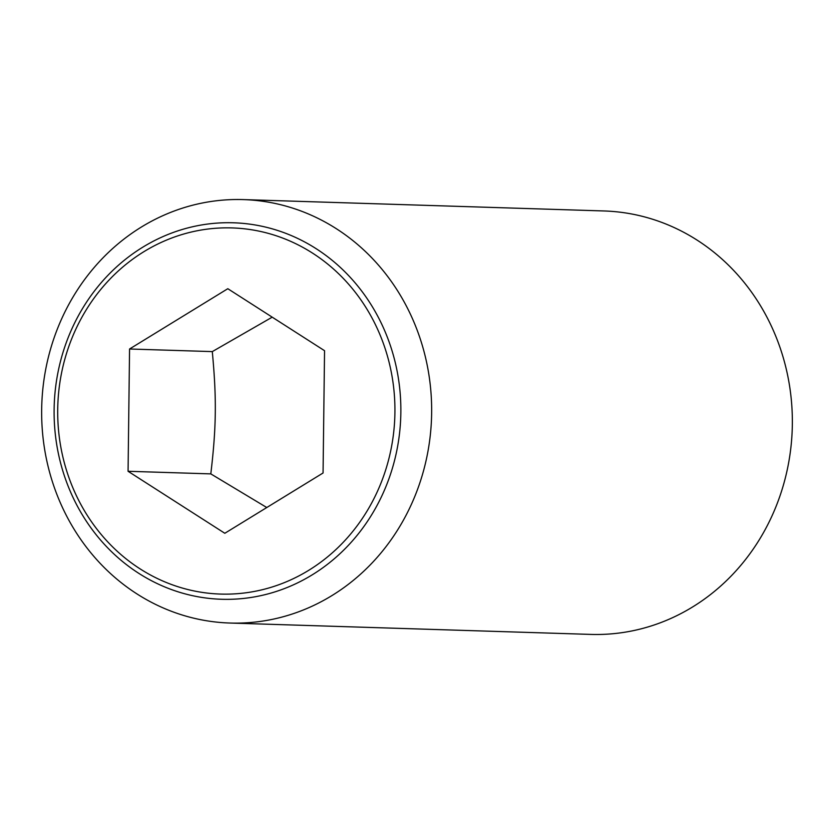 <?xml version="1.0" encoding="UTF-8"?>
<svg xmlns="http://www.w3.org/2000/svg" width="834" height="834" viewBox="0 0 834 834"><rect width="100%" height="100%" fill="white"/><g stroke="black" fill="none" stroke-linecap="round" stroke-linejoin="round"><path stroke-width="1.25" d="M272.218 317.16L212.295 351.604C216.704 398.516 216.35 427.289 210.804 473.889L266.786 507.531M239.243 199.514A211.826 194.989 -88.2 0 0 41.7 407.399A211.826 194.989 -88.2 0 0 229.986 623.04A211.826 194.989 -88.2 0 0 234.062 623.123A211.826 194.989 -88.2 0 0 431.605 415.238A211.826 194.989 -88.2 0 0 243.32 199.597A211.826 194.989 -88.2 0 0 239.243 199.514M225.18 599.344A188.338 173.368 91.8 0 1 54.116 409.515A188.338 173.368 91.8 0 1 229.777 222.709A188.338 173.368 91.8 0 1 400.852 412.549A188.338 173.368 91.8 0 1 225.18 599.344M229.986 623.04L590.681 634.403A211.826 194.989 -88.2 0 0 594.757 634.486A211.826 194.989 -88.2 0 0 792.3 426.601A211.826 194.989 -88.2 0 0 604.014 210.96L243.32 199.597M394.92 412.465A183.167 168.604 -88.2 0 0 228.547 227.849A183.167 168.604 -88.2 0 0 57.713 409.515A183.167 168.604 -88.2 0 0 224.075 594.142A183.167 168.604 -88.2 0 0 394.92 412.465M128.071 471.283L129.562 348.998L227.807 288.71L324.551 350.697L323.06 472.993L224.815 533.28L128.071 471.283L210.804 473.889M129.562 348.998L212.295 351.604"/></g></svg>
